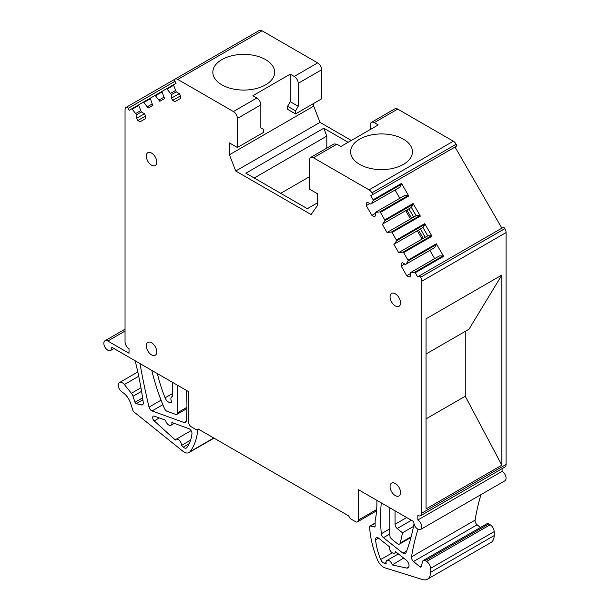 <?xml version="1.0" encoding="UTF-8"?>
<svg xmlns="http://www.w3.org/2000/svg" width="610" height="610" viewBox="0 0 610 610"><rect width="100%" height="100%" fill="white"/><g stroke="black" fill="none" stroke-linecap="round" stroke-linejoin="round"><path stroke-width="0.91" d="M175.001 79.132L259.204 30.515A5.62 3.248 60 0 1 259.235 30.5A5.62 3.248 60 0 1 262.048 30.782L317.673 62.899A5.62 3.248 60 0 1 321.645 69.776L321.645 98.843L295.545 113.918L295.545 110.852L298.198 106.262L298.198 83.318L321.645 69.776M376.683 509.495L358.215 520.155A3.744 2.165 60 0 1 357.437 521.87A3.744 2.165 60 0 1 355.561 521.687L350.262 518.63L348.676 515.869L198.174 428.983L196.58 429.897L191.281 426.84A3.744 2.165 60 0 1 188.635 422.25L188.635 391.65L111.752 347.265A5.62 3.248 60 0 1 110.624 350.475A5.62 3.248 60 0 1 106.422 349.103A5.62 3.248 60 0 1 105.004 340.738A5.62 3.248 60 0 1 107.817 341.02L129.015 353.259L129.015 348.668A5.62 3.248 -120 0 1 126.872 346.709A5.62 3.248 -120 0 1 125.042 341.783L125.042 109.876A5.62 3.248 60 0 1 126.201 107.307L126.232 107.291A1.876 1.083 60 0 1 126.872 107.253A1.876 1.083 60 0 1 128.108 108.374L174.948 81.328A1.876 1.083 60 0 1 174.59 79.704A1.876 1.083 60 0 1 174.948 79.163A5.62 3.248 60 0 1 177.784 79.43L233.409 111.546A5.62 3.248 60 0 1 237.389 118.424L237.389 147.49L229.436 142.908L229.436 154.772L235.742 171.021L320.006 122.374L313.7 106.125L313.7 103.433M320.006 122.374L351.322 140.46M370.27 129.518L370.27 124.928A5.62 3.248 60 0 1 371.437 122.358L394.883 108.816A5.62 3.248 60 0 1 397.697 109.099L453.321 141.215A5.62 3.248 60 0 1 456.15 144.212A1.876 1.083 60 0 1 456.158 146.392L370.773 195.688L455.037 147.04L501.877 228.171M401.128 263.406L402.394 262.674L401.128 263.406L401.128 265.998L406.748 275.735L408.997 277.031L410.263 276.307L410.263 272.731L414.64 272.258A0.747 0.435 60 0 1 415.257 272.731L417.614 276.818L502.998 227.522A1.876 1.083 60 0 1 504.874 228.605L504.905 228.651A5.62 3.248 60 0 1 506.071 232.57L506.071 464.469A5.62 3.248 60 0 1 504.905 467.046L420.641 515.694A5.62 3.248 -120 0 0 421.807 513.117L506.071 464.469M420.641 515.694A5.62 3.248 -120 0 1 419.97 515.93A5.62 3.248 -120 0 1 417.835 515.412L417.835 520.002L502.091 471.355L502.091 468.671M502.091 471.355A5.62 3.248 60 0 1 505.766 476.311A5.62 3.248 60 0 1 504.905 480.81L420.641 529.457A5.62 3.248 60 0 1 417.835 529.183A5.62 3.248 60 0 1 413.893 521.702L358.215 489.563L358.215 520.155M126.232 107.291L174.917 79.186M137.845 120.49L145.714 115.946L145.714 118.538L140.094 121.786L137.845 120.49L136.587 118.294L136.587 114.726L132.202 109.198A0.747 0.435 60 0 0 131.592 108.954L129.228 110.319L128.108 108.374M172.699 100.368L180.568 95.823L180.568 98.416L174.948 101.664L172.699 100.368L171.433 98.172L171.433 94.603L167.056 89.075A0.747 0.435 60 0 0 166.439 88.831L162.092 91.347A0.747 0.435 60 0 0 161.993 91.996L164.593 98.553L159.812 101.313L155.436 95.785L161.993 91.996M174.948 81.328L176.069 83.273L173.713 84.637A0.747 0.435 60 0 0 173.614 85.293L176.214 91.851L179.302 93.635L180.568 95.823M147.452 106.719L152.225 103.959L152.98 105.263L148.2 108.016L143.823 102.488A0.747 0.435 60 0 0 143.205 102.251L138.859 104.76A0.747 0.435 60 0 0 138.76 105.416L141.36 111.965L144.456 113.75L145.714 115.946M155.436 95.785A0.747 0.435 60 0 0 154.826 95.541L150.479 98.05A0.747 0.435 60 0 0 150.38 98.706L152.225 103.959M174.948 79.163A5.62 3.248 60 0 1 174.971 79.147L259.235 30.5M298.198 83.318A5.62 3.248 60 0 0 294.226 76.433L290.246 74.138L252.891 95.709L256.863 98.004A5.62 3.248 60 0 1 260.836 104.889L260.836 127.833L263.489 129.366L263.489 132.423L237.389 147.49M221.887 59.605A30.912 17.85 0 0 0 212.829 72.224A30.912 17.85 0 0 0 231.914 88.717A30.912 17.85 0 0 0 265.609 84.851A30.912 17.85 0 0 0 274.66 72.224A30.912 17.85 0 0 0 255.575 55.739A30.912 17.85 0 0 0 221.887 59.605M290.246 74.138L290.246 101.679L287.6 106.262L287.6 109.327L295.545 113.918M313.7 106.125L229.436 154.772M235.742 171.021L311.1 214.529L317.406 205.562L317.406 193.69L309.461 189.108L309.461 160.041A5.62 3.248 60 0 1 310.627 157.464A5.62 3.248 60 0 1 313.433 157.746L369.065 189.862A5.62 3.248 60 0 1 371.894 192.859L456.15 144.212M348.142 142.29L323.765 128.222L245.868 173.194L307.341 208.689L317.406 202.871M371.437 122.358A5.62 3.248 60 0 1 374.243 122.633L378.223 124.928L340.86 146.499L336.88 144.204L334.074 143.929L310.627 157.464M359.671 139.156A30.912 17.85 0 0 0 350.62 151.776A30.912 17.85 0 0 0 369.698 168.268A30.912 17.85 0 0 0 403.393 164.395A30.912 17.85 0 0 0 412.444 151.776A30.912 17.85 0 0 0 393.358 135.29A30.912 17.85 0 0 0 359.671 139.156M371.894 192.859A1.876 1.083 60 0 1 372.252 193.82A1.876 1.083 60 0 1 371.902 195.04M411.353 207.415L416.134 215.688L419.764 215.65A0.747 0.435 60 0 1 420.374 216.123L413.107 203.526A0.747 0.435 -120 0 1 413.206 204.297L384.849 220.66L383.004 223.786L411.353 207.415L413.206 204.297M383.004 223.786L382.256 224.221L387.03 232.494L391.406 232.021A0.747 0.435 60 0 1 392.024 232.486L396.37 240.02A0.747 0.435 60 0 1 396.469 240.782L394.617 243.908L422.974 227.538L424.819 224.411A0.747 0.435 -120 0 0 424.72 223.649L431.994 236.238A0.747 0.435 60 0 0 431.377 235.773L403.027 252.143A0.747 0.435 60 0 1 403.637 252.609L407.983 260.135A0.747 0.435 60 0 1 408.082 260.905L406.237 264.023L434.587 247.66L436.44 244.534A0.747 0.435 -120 0 0 436.341 243.771L443.607 256.36A0.747 0.435 60 0 0 442.997 255.895L414.64 272.258M370.773 195.688L373.137 199.775A0.747 0.435 60 0 1 373.236 200.545L371.383 203.664L399.741 187.293L401.586 184.174A0.747 0.435 -120 0 0 401.487 183.404L408.761 196.001A0.747 0.435 60 0 0 408.143 195.528L379.794 211.899A0.747 0.435 60 0 1 380.411 212.371L384.75 219.897A0.747 0.435 60 0 1 384.849 220.66M502.998 227.522L418.742 276.17A1.876 1.083 60 0 1 419.97 276.467A1.876 1.083 60 0 1 420.618 277.253L504.874 228.605M420.618 277.253L504.905 228.651M420.641 277.298A5.62 3.248 60 0 1 421.807 281.218L421.807 513.117M465.262 331.375L465.262 396.241L501.832 465.178L426.047 508.931L426.047 318.832L501.832 275.079L468.976 329.232L426.047 354.021M501.832 465.178L501.832 275.079M417.835 520.002A5.62 3.248 60 0 1 421.502 524.958A5.62 3.248 60 0 1 420.641 529.457M402.394 262.674L405.482 264.458L406.237 264.023M394.617 243.908L393.869 244.335L398.65 252.616L403.027 252.143M371.383 203.664L370.636 204.098L367.548 202.314L366.282 203.046L366.282 205.639L371.902 215.376L374.151 216.672L375.417 215.94L375.417 212.371L379.794 211.899M156.785 162.153A7.419 4.285 60 0 1 155.245 165.546A7.419 4.285 60 0 1 149.526 163.556A7.419 4.285 60 0 1 146.293 156.091A7.419 4.285 60 0 1 147.826 152.698A7.419 4.285 60 0 1 153.545 154.681A7.419 4.285 60 0 1 156.785 162.153M400.557 302.888A7.419 4.285 60 0 1 399.016 306.289A7.419 4.285 60 0 1 393.305 304.298A7.419 4.285 60 0 1 390.064 296.834A7.419 4.285 60 0 1 391.597 293.433A7.419 4.285 60 0 1 397.316 295.423A7.419 4.285 60 0 1 400.557 302.888M156.785 351.848A7.419 4.285 60 0 1 155.245 355.241A7.419 4.285 60 0 1 149.526 353.259A7.419 4.285 60 0 1 146.293 345.786A7.419 4.285 60 0 1 147.826 342.393A7.419 4.285 60 0 1 153.545 344.383A7.419 4.285 60 0 1 156.785 351.848M400.557 492.59A7.419 4.285 60 0 1 399.016 495.983A7.419 4.285 60 0 1 393.305 494.001A7.419 4.285 60 0 1 390.064 486.528A7.419 4.285 60 0 1 391.597 483.135A7.419 4.285 60 0 1 397.316 485.125A7.419 4.285 60 0 1 400.557 492.59M166.439 88.831L173.705 84.637L166.439 88.831M131.592 108.954L138.851 104.76L131.592 108.954M143.205 102.251L150.472 98.057L143.205 102.251M154.826 95.541L162.085 91.347L154.826 95.541M290.246 101.679L298.198 106.262M287.6 106.262L295.545 110.852M323.765 128.222L326.815 136.099L326.815 148.116M254.21 178.013L326.815 136.099M422.974 227.538L427.747 235.811L431.377 235.773M433.84 248.087L434.587 247.66M434.678 258.64L429.905 250.359M411.01 272.304L439.368 255.933L442.997 255.895M398.986 187.727L399.741 187.293M399.832 198.273L395.051 190M376.164 211.937L404.514 195.574L408.143 195.528M426.047 418.879L465.262 396.241M376.873 500.337A112.415 64.904 60 0 1 375.119 521.047L375.119 526.247A1.502 0.862 60 0 1 374.807 526.933A1.502 0.862 60 0 1 374.349 526.979L370.377 526.003A1.502 0.862 60 0 0 369.919 526.049A1.502 0.862 60 0 0 369.607 526.811A74.946 43.272 60 0 0 377.544 560.003A9.745 5.627 60 0 0 384.925 567.811L422.318 579.5A14.991 8.654 60 0 0 427.45 579.187A14.991 8.654 60 0 0 430.553 572.325L430.553 568.345A5.62 3.248 60 0 0 426.573 561.459L425.17 560.643A3.744 2.165 60 0 0 423.294 560.46A3.744 2.165 60 0 0 422.608 561.436L421.197 566.705A1.502 0.862 60 0 1 420.923 567.094A1.502 0.862 60 0 1 419.939 566.858L413.542 561.513L477.134 524.798A3.744 2.165 60 0 1 475.106 520.116A299.777 173.08 60 0 1 480.985 494.618M477.134 524.798L480.375 527.505M423.294 560.46L486.887 523.746A3.744 2.165 60 0 1 488.762 523.929L490.173 524.745A5.62 3.248 60 0 1 494.146 531.63L494.146 535.611A14.991 8.654 60 0 1 491.042 542.473L427.45 579.187M171.433 98.172L179.302 93.635M171.433 94.603L176.214 91.851M170.686 93.307L175.459 90.547M159.065 100.017L163.846 97.257M136.587 118.294L144.456 113.75M136.587 114.726L141.36 111.965M135.832 113.429L140.613 110.669M406.748 275.735L410.263 273.707M401.128 265.998L404.643 263.97M399.397 252.182L427.747 235.811M393.869 244.335L417.316 230.801L422.097 239.074M387.777 232.059L416.134 215.688M382.256 224.221L405.703 210.679L410.477 218.952M371.902 215.376L375.417 213.347M366.282 205.639L369.79 203.61M366.282 203.046L367.548 202.314M280.707 193.309L309.461 176.717M413.542 561.513A3.744 2.165 60 0 1 411.514 556.831A299.777 173.08 60 0 1 418.033 529.289M414.03 523.738A268.598 155.077 60 0 1 405.924 552.934A3.744 2.165 60 0 1 405.307 553.697A3.744 2.165 60 0 1 402.943 553.171L406.641 551.036M381.281 502.876A176.336 101.809 60 0 0 381.311 533.758A3.744 2.165 60 0 0 383.454 537.669L402.943 553.171M395.044 510.822L395.044 524.272A3.744 2.165 60 0 0 397.179 528.504L402.486 532.797A374.723 216.352 60 0 1 400.267 543.014A3.744 2.165 60 0 1 399.565 544.051A3.744 2.165 60 0 1 397.179 543.51L391.879 539.225A3.744 2.165 60 0 1 389.744 534.993L389.744 507.764M386.054 562.184L384.33 563.221A4.499 2.592 60 0 1 380.671 559.507A52.46 30.286 60 0 1 375.562 539.835A3.744 2.165 60 0 1 376.339 537.692A3.744 2.165 60 0 1 378.68 538.226L389.279 546.659A4.499 2.592 60 0 0 389.264 546.751A4.499 2.592 60 0 0 390.926 551.608A4.499 2.592 60 0 0 394.647 553.087L396.218 552.18M408.883 566.69L406.603 568.062A4.872 2.814 60 0 0 408.044 567.88A4.872 2.814 60 0 0 408.86 564.372A4.872 2.814 60 0 0 406.214 560.132L395.524 551.631A4.499 2.592 60 0 1 394.647 553.087M406.603 568.062L392.23 564.936A4.499 2.592 60 0 0 386.969 560.476L398.368 553.895M384.33 563.221L386.16 563.617A4.499 2.592 60 0 1 386.969 560.476M402.486 532.797L413.511 526.43M197.8 429.196A74.946 43.272 60 0 1 189.969 451.713A9.745 5.627 60 0 1 189.001 452.567A9.745 5.627 60 0 1 182.802 451.171L133.216 411.323L130.54 403.149A13.115 7.572 60 0 0 122.313 392.215A5.993 3.462 60 0 1 118.416 386.778L118.416 385.078A5.62 3.248 60 0 1 119.583 382.5A5.62 3.248 60 0 1 124.379 384.544L131.409 393.29A5.62 3.248 60 0 1 133.026 396.256L134.993 402.272L142.61 397.872M135.176 360.792A299.777 173.08 60 0 1 143.281 402.592A3.744 2.165 60 0 1 142.549 404.842A3.744 2.165 60 0 1 141.39 404.956L143.22 403.896M134.993 402.272A1.502 0.862 60 0 0 136.243 403.652L141.39 404.956M172.47 382.317L172.47 396.584A4.499 2.592 60 0 0 171.814 396.782A4.499 2.592 60 0 0 171.791 401.937A5.62 3.248 60 0 1 171.303 402.333A5.62 3.248 60 0 1 165.089 397.857A112.415 64.904 60 0 1 157.395 373.617M177.769 385.383L177.769 412.612A3.744 2.165 60 0 1 176.992 414.327A3.744 2.165 60 0 1 175.604 414.373L167.125 411.315A3.744 2.165 60 0 1 164.425 408.425A149.892 86.536 60 0 1 151.821 370.4M186.233 390.27A176.336 101.809 60 0 1 186.202 421.106A3.744 2.165 60 0 1 185.44 422.501A3.744 2.165 60 0 1 184.052 422.539L186.172 421.319M140.01 363.583A3.744 2.165 60 0 0 140.018 363.651A566.667 327.166 60 0 0 149.031 407.122A3.744 2.165 60 0 0 152.035 410.934L184.052 422.539M159.309 417.926L154.231 420.93A3.073 1.777 60 0 1 153.308 416.18A3.073 1.777 60 0 1 154.422 416.157L165.63 420.221A4.499 2.592 60 0 0 167.811 424.324A4.499 2.592 60 0 0 171.006 425.254A4.499 2.592 60 0 0 171.883 422.486L188.841 428.632A3.744 2.165 60 0 1 191.952 433.84A52.46 30.286 60 0 1 186.843 447.603A4.499 2.592 60 0 1 186.401 448.007A4.499 2.592 60 0 1 183.267 447.161L181.452 445.521A4.499 2.592 60 0 0 179.714 440.733A4.499 2.592 60 0 0 176.054 439.314L191.075 430.637M154.231 420.93L175.39 440.046A4.499 2.592 60 0 1 176.054 439.314M403.614 558.066L392.23 564.936M190.64 440.054L181.452 445.521M408.936 208.811L413.687 217.107M420.481 228.971L425.231 237.267M423.264 238.403L418.483 230.123M411.643 218.281L406.87 210.008M177.784 79.43L262.048 30.782M233.409 111.546L256.863 98.004M294.226 76.433L317.673 62.899M374.243 122.633L397.697 109.099M313.433 157.746L336.88 144.204M369.065 189.862L453.321 141.215M384.75 219.897L413.107 203.526M392.024 232.486L420.374 216.123M396.37 240.02L424.72 223.649M403.637 252.609L431.994 236.238M407.983 260.135L436.341 243.771M415.257 272.731L443.607 256.36M373.137 199.775L401.487 183.404M380.411 212.371L408.761 196.001M421.807 281.218L506.071 232.57M107.817 341.02L125.042 331.07M167.056 89.075L173.614 85.293M132.202 109.198L138.76 105.416M143.823 102.488L150.38 98.706M237.389 118.424L260.836 104.889M419.764 215.65L391.406 232.021M424.819 224.411L396.469 240.782M436.44 244.534L408.082 260.905M401.586 184.174L373.236 200.545M411.514 556.831L475.106 520.116M419.939 566.858L421.38 566.027M425.17 560.643L488.762 523.929M426.573 561.459L490.173 524.745M430.553 568.345L494.146 531.63M430.553 572.325L494.146 535.611M370.377 526.003L375.119 523.266M374.349 526.979L375.081 526.56M400.267 543.014L411.14 536.747M381.311 533.758L389.744 528.893M383.454 537.669L389.744 534.04M395.044 524.272L406.695 517.547M397.179 528.504L411.422 520.277M124.379 384.544L138.729 376.256M131.409 393.29L140.956 387.777M133.026 396.256L141.573 391.323M136.243 403.652L142.892 399.809M189.969 451.713L213.759 437.98M165.089 397.857L172.47 393.595M149.031 407.122L161.063 400.168M152.035 410.934L162.862 404.689M177.769 412.612L186.927 407.32M392.36 552.843L380.671 559.507M378.574 538.15L375.562 539.835M189.245 443.622L183.267 447.161M357.437 521.87L376.583 510.822M105.004 340.738L125.042 329.171M110.624 350.475L113.971 348.546M369.919 526.049L375.119 523.044M399.565 544.051L410.942 537.486M119.583 382.5L137.807 371.978M189.001 452.567L214.011 438.125M171.814 396.782L172.47 396.408M176.992 414.327L186.912 408.601M171.006 425.254L174.292 423.363"/></g></svg>
